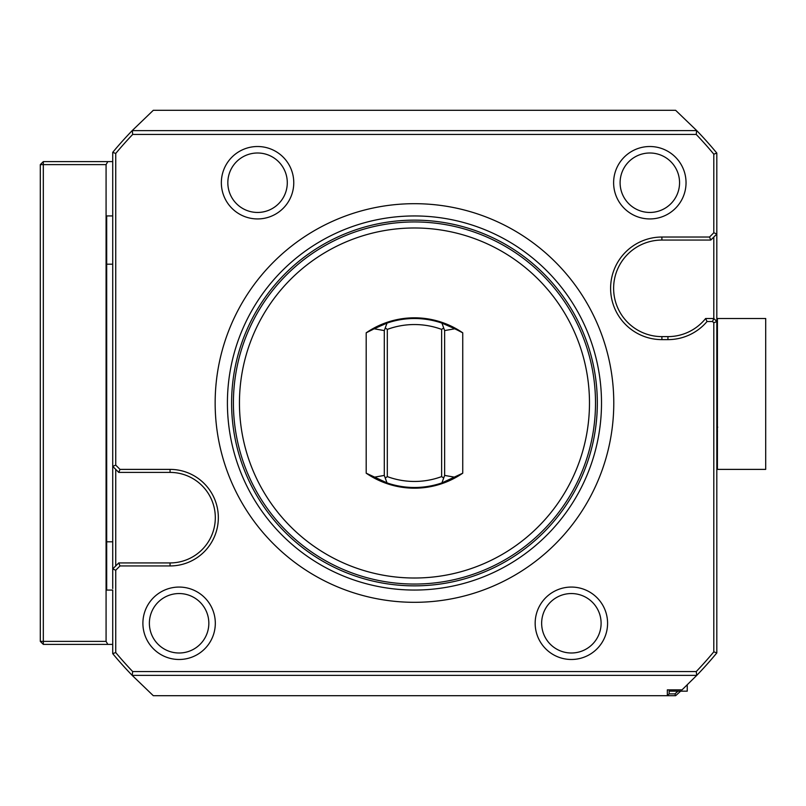 <?xml version="1.0" encoding="UTF-8"?>
<svg xmlns="http://www.w3.org/2000/svg" width="806" height="806" viewBox="0 0 806 806"><rect width="100%" height="100%" fill="white"/><g stroke="black" fill="none" stroke-linecap="round" stroke-linejoin="round"><path stroke-width="1.21" d="M231.604 403A182.861 182.861 0 0 0 414.465 585.861A182.861 182.861 0 0 0 597.327 403A182.861 182.861 0 0 0 414.465 220.139A182.861 182.861 0 0 0 231.604 403M601.105 623.28A29.731 29.731 0 0 0 556.513 597.528A29.731 29.731 0 0 0 556.513 649.021A29.731 29.731 0 0 0 601.105 623.28M287.289 182.72A29.731 29.731 0 0 0 242.697 156.979A29.731 29.731 0 0 0 242.697 208.472A29.731 29.731 0 0 0 287.289 182.72M208.835 623.28A29.731 29.731 0 0 0 164.243 597.528A29.731 29.731 0 0 0 164.243 649.021A29.731 29.731 0 0 0 208.835 623.28M679.559 182.72A29.731 29.731 0 0 0 634.967 156.979A29.731 29.731 0 0 0 634.967 208.472A29.731 29.731 0 0 0 679.559 182.72M40.3 164.615L43.323 164.615L43.323 641.385L40.3 641.385L40.3 164.615L43.323 161.603L43.323 164.615L106.08 164.615L106.08 641.385L43.323 641.385L43.323 644.397L40.3 641.385M115.742 469.384L115.742 565.943M118.754 472.407L120.003 469.384L170.056 469.384L170.056 472.407L118.754 472.407L112.719 466.372L112.719 568.965L112.719 541.803L106.684 541.803M687.246 684.899L687.246 691.165L669.141 691.165M717.421 318.511L717.421 469.384L765.7 469.384L765.7 318.511L717.421 318.511M601.508 403A187.042 187.042 0 0 0 320.939 241.014A187.042 187.042 0 0 0 320.939 564.986A187.042 187.042 0 0 0 601.508 403M607.583 623.28A36.21 36.21 0 0 0 553.269 591.916A36.21 36.21 0 0 0 553.269 654.633A36.21 36.21 0 0 0 607.583 623.28M293.767 182.72A36.21 36.21 0 0 0 239.453 151.367A36.21 36.21 0 0 0 239.453 214.084A36.21 36.21 0 0 0 293.767 182.72M215.313 623.28A36.21 36.21 0 0 0 160.999 591.916A36.21 36.21 0 0 0 160.999 654.633A36.21 36.21 0 0 0 215.313 623.28M686.037 182.72A36.21 36.21 0 0 0 631.723 151.367A36.21 36.21 0 0 0 631.723 214.084A36.21 36.21 0 0 0 686.037 182.72M118.754 562.931L120.003 565.943L115.742 570.215L112.719 568.965L112.719 588.551L112.719 568.965L118.754 562.931L170.056 562.931A45.267 45.267 0 0 0 215.313 517.664A45.267 45.267 0 0 0 170.056 472.407M112.719 466.372L112.719 161.603L112.719 466.372L115.742 465.112L120.003 469.384M112.719 215.917L106.684 215.917L106.684 590.083L112.719 590.083L112.719 644.397L107.823 644.397L106.08 641.385M715.003 652.266L716.816 652.92A392.27 392.27 0 0 1 696.757 675.378L696.243 671.559L132.688 671.559L132.184 675.378A392.27 392.27 0 0 1 112.719 653.646L112.719 590.083M705.623 318.511L713.804 318.511L712.554 321.523L707.043 321.523L705.623 318.511A48.279 48.279 0 0 1 667.932 336.616L667.932 339.628L661.897 339.628A51.302 51.302 0 0 1 610.605 288.336A51.302 51.302 0 0 1 661.897 237.035L709.532 237.035L713.804 232.773L716.816 234.022L710.781 240.057L661.897 240.057L661.897 237.035M661.897 240.057A48.279 48.279 0 0 0 613.618 288.336A48.279 48.279 0 0 0 661.897 336.616L667.932 336.616M215.152 403A199.314 199.314 0 0 1 414.465 203.686A199.314 199.314 0 0 1 613.779 403A199.314 199.314 0 0 1 414.465 602.314A199.314 199.314 0 0 1 215.152 403M710.781 240.057L709.532 237.035M707.043 321.523A51.302 51.302 0 0 1 667.932 339.628M170.056 469.384A48.279 48.279 0 0 1 218.335 517.664A48.279 48.279 0 0 1 170.056 565.943L120.003 565.943M106.08 164.615L107.823 161.603L112.719 161.603L112.719 152.354L115.742 153.442A389.258 389.258 0 0 1 132.688 134.441L132.295 130.643L696.757 130.622A392.27 392.27 0 0 1 716.816 153.08L716.816 652.92L713.804 651.832A389.258 389.258 0 0 1 696.243 671.559M43.323 161.603L107.823 161.603M107.823 644.397L43.323 644.397M680.617 691.165A392.27 392.27 0 0 1 675.63 695.699L667.328 695.699L667.328 689.865L682.037 689.855L696.757 675.378M696.636 675.357L132.295 675.357M669.141 689.865L669.141 693.885L674.934 693.885A390.457 390.457 0 0 0 677.937 691.165M132.184 675.378L153.301 695.699L667.328 695.699L669.141 693.885M713.804 651.832L713.804 322.783L712.554 321.523M713.804 322.783L716.816 321.523L713.804 318.511L713.804 237.035M132.688 134.441L696.243 134.441L696.636 130.643M115.742 570.215L115.742 652.558A389.258 389.258 0 0 0 132.688 671.559M713.804 232.773L713.804 154.168A389.258 389.258 0 0 0 696.243 134.441M115.742 153.442L115.742 465.112M112.719 653.646L115.742 652.558M675.63 695.699L674.934 693.885M717.421 330.601L716.816 330.601M716.816 153.08L713.804 154.168M717.421 375.838L716.816 375.838M716.816 440.57L716.816 453.083M717.743 427.16L716.816 427.371L716.816 440.469L716.816 431.119L717.491 431.321M112.719 152.354A392.27 392.27 0 0 1 132.184 130.622L153.301 110.301L675.63 110.301L696.757 130.622M595.513 403A181.048 181.048 0 0 1 323.941 559.797A181.048 181.048 0 0 1 323.941 246.203A181.048 181.048 0 0 1 595.513 403A181.048 181.048 0 0 1 323.941 559.797A181.048 181.048 0 0 1 323.941 246.203A181.048 181.048 0 0 1 595.513 403M387.313 476.608L387.313 329.392A78.454 78.454 0 0 1 441.628 329.392L441.628 476.608A78.454 78.454 0 0 1 387.313 476.608L385.238 478.029L387.021 482.905L384.291 475.419L384.291 330.581L374.095 328.777L387.021 323.095A84.489 84.489 0 0 1 441.92 323.095L443.693 327.971L441.628 329.392M456.246 476.437A84.489 84.489 0 0 1 387.021 482.905L366.186 473.182A85.184 85.184 0 0 0 462.745 473.182L441.92 482.905L444.64 475.419L444.64 330.581L441.92 323.095L454.846 328.777L444.64 330.581M441.92 482.905L443.693 478.029L441.628 476.608M387.313 329.392L385.238 327.971L384.291 330.581M387.021 323.095L385.238 327.971L387.021 323.095A84.489 84.489 0 0 0 372.684 329.563L366.186 332.818A85.184 85.184 0 0 1 462.745 332.818L454.846 328.777M454.846 477.223L444.64 475.419M384.291 475.419L374.095 477.223M387.021 482.905A84.489 84.489 0 0 1 372.684 476.437M441.92 323.095A84.489 84.489 0 0 1 456.246 329.563M374.095 328.777L372.684 329.563M106.684 264.197L112.719 264.197M661.897 336.616L661.897 339.628M170.056 565.943L170.056 562.931M589.478 403A175.013 175.013 0 0 1 326.964 554.568A175.013 175.013 0 0 1 326.964 251.432A175.013 175.013 0 0 1 589.478 403M366.186 473.182L366.186 332.818M462.745 473.182L462.745 332.818M717.421 412.057L716.816 412.057M717.421 455.148L716.816 456.498M716.816 454L716.816 452.932M717.421 449.486L716.816 440.489M717.421 360.494L716.816 360.695M716.816 356.595L717.421 356.806M717.421 348.414L716.816 338.419M717.421 334.974L717.421 333.986M717.421 331.326L716.816 332.495"/></g></svg>
